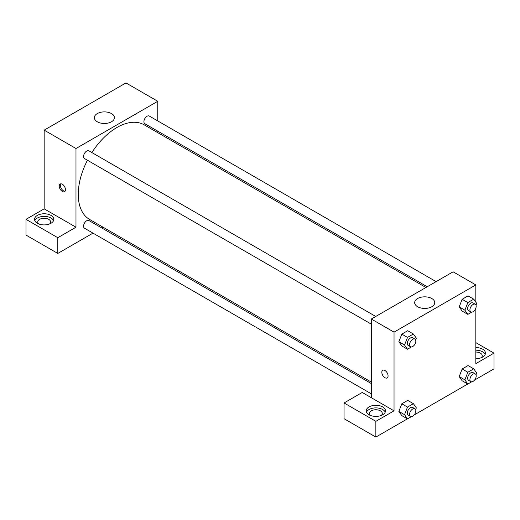 <?xml version="1.0" encoding="UTF-8"?>
<svg xmlns="http://www.w3.org/2000/svg" width="520" height="520" viewBox="0 0 520 520"><rect width="100%" height="100%" fill="white"/><g stroke="black" fill="none" stroke-linecap="round" stroke-linejoin="round"><path stroke-width="0.78" d="M26 219.343L57.805 237.705L75.978 227.208L44.174 208.845L26 219.343L26 235.079L57.805 253.442L92.995 233.129M44.174 208.845L44.174 130.149L125.963 82.927L157.768 101.29L157.768 120.933M157.768 131.177L157.768 132.659M375.752 316.466L88.92 150.859A4.433 2.561 120 0 0 84.487 153.419A4.433 2.561 120 0 0 84.487 158.542L371.319 324.142M57.805 237.705L57.805 253.442M101.862 228.007L103.148 227.266M75.978 227.208L75.978 148.512L157.768 101.29M436.091 281.625L149.26 116.025A4.433 2.561 120 0 0 145.847 117.215A4.433 2.561 120 0 0 143.91 121.674A4.433 2.561 120 0 0 144.827 123.702L427.226 286.748M371.319 383.578L88.92 220.539A4.433 2.561 120 0 0 85.501 221.722A4.433 2.561 120 0 0 83.57 226.187A4.433 2.561 120 0 0 84.487 228.215L371.319 393.816M87.438 160.245A54.62 31.532 120 0 0 78.254 194.415A54.62 31.532 120 0 0 89.564 219.421L371.319 382.09M425.938 287.489L144.183 124.82A54.62 31.532 120 0 0 91.871 152.568M62.348 191.464A4.42 2.548 60 0 1 59.462 187.577A4.42 2.548 60 0 1 60.138 184.035A4.42 2.548 60 0 1 64.558 186.583A4.42 2.548 60 0 1 64.558 191.685A4.42 2.548 60 0 1 62.348 191.464M75.978 148.512L44.174 130.149M111.475 113.588A10.043 5.798 180 0 1 114.419 117.689A10.043 5.798 180 0 1 104.377 123.481A10.043 5.798 180 0 1 94.341 117.689A10.043 5.798 180 0 1 100.535 112.333A10.043 5.798 180 0 1 111.475 113.588M37.362 215.404A9.639 5.564 180 0 1 47.866 214.201A9.639 5.564 180 0 1 53.814 219.343A9.639 5.564 180 0 1 44.174 224.906A9.639 5.564 180 0 1 34.535 219.343A9.639 5.564 180 0 1 37.362 215.404M53.541 220.649A9.639 5.564 0 0 0 46.781 216.606A9.639 5.564 0 0 0 37.362 218.03A9.639 5.564 0 0 0 34.807 220.649M38.727 223.931A6.429 3.712 180 0 1 37.752 221.962A6.429 3.712 180 0 1 41.717 218.536A6.429 3.712 180 0 1 48.718 219.343A6.429 3.712 180 0 1 50.602 221.962A6.429 3.712 180 0 1 49.621 223.931M60.788 183.833A4.42 2.548 -120 0 0 63.492 190.808A4.42 2.548 -120 0 0 65.059 191.224M371.319 397.722L362.232 392.476L344.058 402.968L375.863 421.33L394.037 410.839L371.319 397.722L371.319 319.02L453.109 271.804L475.826 284.921L475.826 302.146M344.058 402.968L344.058 418.71L375.863 437.073L407.42 418.853M414.18 414.954L467.76 384.013M474.519 380.113L494 368.869L494 353.125L475.826 363.623L475.826 308.178M475.826 352.04A6.429 3.712 180 0 1 480.37 353.125A6.429 3.712 180 0 1 482.248 355.751A6.429 3.712 180 0 1 481.273 357.715M485.193 354.438A9.639 5.564 0 0 0 475.826 350.188M475.826 347.562A9.639 5.564 180 0 1 485.466 353.125A9.639 5.564 180 0 1 475.826 358.69M370.416 415.428A6.429 3.712 180 0 1 369.441 413.465A6.429 3.712 180 0 1 375.863 409.754A6.429 3.712 180 0 1 382.291 413.465A6.429 3.712 180 0 1 381.31 415.428M385.229 412.152A9.639 5.564 0 0 0 378.469 408.103A9.639 5.564 0 0 0 369.05 409.526A9.639 5.564 0 0 0 366.496 412.152M369.05 406.906A9.639 5.564 180 0 1 379.554 405.697A9.639 5.564 180 0 1 385.502 410.839A9.639 5.564 180 0 1 375.863 416.403A9.639 5.564 180 0 1 366.223 410.839A9.639 5.564 180 0 1 369.05 406.906M375.863 421.33L375.863 437.073M475.826 342.635L494 353.125M467.831 372.249L462.15 368.973L468.052 365.56L462.15 368.973L459.199 376.578L462.15 380.776L459.199 376.578L464.88 379.853L467.831 372.249L473.733 368.843L476.684 373.041L475.995 374.81M471.725 312.13L467.831 314.379L462.15 311.096L459.193 306.911L462.15 299.293L468.052 295.887L462.15 299.293L467.831 302.575L473.733 299.169L476.684 303.368L475.995 305.136M411.385 346.97L407.491 349.219L401.81 345.937L398.853 341.744M407.491 349.219L404.541 345.02L407.491 337.409L401.81 334.132L407.713 330.726L401.81 334.132L398.86 341.738L401.81 345.937M411.385 416.644L407.491 418.893L404.541 414.694L407.491 407.089L401.81 403.806L407.713 400.4L401.81 403.806L398.86 411.411L401.81 415.61L398.853 411.424M394.037 410.839L394.037 332.137L475.826 284.921M431.808 298.526A10.043 5.798 180 0 1 434.746 302.627A10.043 5.798 180 0 1 424.71 308.425A10.043 5.798 180 0 1 414.668 302.627A10.043 5.798 180 0 1 420.869 297.271A10.043 5.798 180 0 1 431.808 298.526M394.037 332.137L371.319 319.02M382.746 370.286A4.42 2.548 -120 0 0 382.07 373.828A4.42 2.548 -120 0 0 384.956 377.722A4.42 2.548 60 0 1 382.063 373.828A4.42 2.548 60 0 1 382.74 370.286A4.42 2.548 60 0 1 387.16 372.84A4.42 2.548 60 0 1 387.16 377.936A4.42 2.548 60 0 1 384.95 377.722A4.42 2.548 -120 0 0 387.16 377.936M407.491 337.409L413.394 334.003L416.344 338.201L415.656 339.976M414.928 339.079L412.659 337.772A4.433 2.561 120 0 0 409.24 338.956A4.433 2.561 120 0 0 407.31 343.421A4.433 2.561 120 0 0 408.226 345.449L410.495 346.762A4.433 2.561 120 0 0 414.928 344.201A4.433 2.561 120 0 0 414.928 339.079A4.433 2.561 120 0 0 411.515 340.269A4.433 2.561 120 0 0 409.578 344.734A4.433 2.561 120 0 0 410.495 346.762M404.541 345.02L398.86 341.738M413.394 334.003L407.713 330.726M467.831 314.379L464.88 310.18L467.831 302.575M475.274 304.245L472.999 302.933A4.433 2.561 120 0 0 469.579 304.122A4.433 2.561 120 0 0 467.649 308.581A4.433 2.561 120 0 0 468.566 310.615L470.834 311.922A4.433 2.561 120 0 0 475.274 309.361A4.433 2.561 120 0 0 475.274 304.245A4.433 2.561 120 0 0 471.854 305.435A4.433 2.561 120 0 0 469.918 309.894A4.433 2.561 120 0 0 470.834 311.922M462.15 311.096L459.199 306.904L464.88 310.18M473.733 299.169L468.052 295.887M407.491 407.089L413.394 403.676L416.344 407.875L415.656 409.65M414.928 408.759L412.659 407.446A4.433 2.561 120 0 0 409.24 408.635A4.433 2.561 120 0 0 407.31 413.094A4.433 2.561 120 0 0 408.226 415.123L410.495 416.435A4.433 2.561 120 0 0 414.928 413.875A4.433 2.561 120 0 0 414.928 408.759A4.433 2.561 120 0 0 411.515 409.942A4.433 2.561 120 0 0 409.578 414.407A4.433 2.561 120 0 0 410.495 416.435M407.491 418.893L401.81 415.61M404.541 414.694L398.86 411.411M413.394 403.676L407.713 400.4M471.725 381.803L467.831 384.053L464.88 379.853M475.274 373.919L472.999 372.606A4.433 2.561 120 0 0 469.579 373.796A4.433 2.561 120 0 0 467.649 378.255A4.433 2.561 120 0 0 468.566 380.289L470.834 381.602A4.433 2.561 120 0 0 475.274 379.041A4.433 2.561 120 0 0 475.274 373.919A4.433 2.561 120 0 0 471.854 375.109A4.433 2.561 120 0 0 469.918 379.568A4.433 2.561 120 0 0 470.834 381.602M467.831 384.053L462.15 380.776M473.733 368.843L468.052 365.56"/></g></svg>

